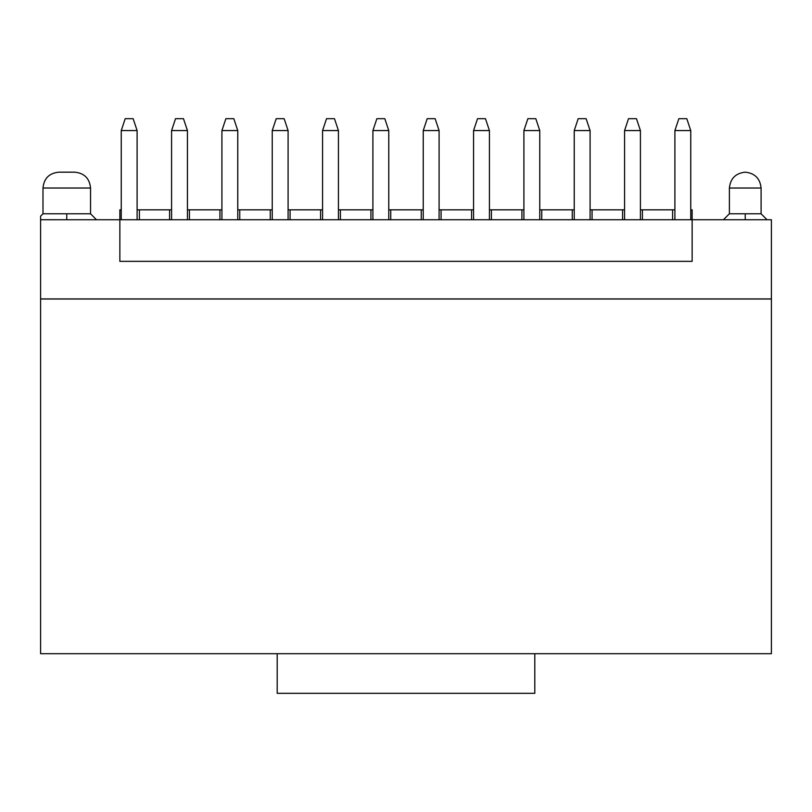<?xml version="1.0" encoding="UTF-8"?>
<svg xmlns="http://www.w3.org/2000/svg" width="812" height="812" viewBox="0 0 812 812"><rect width="100%" height="100%" fill="white"/><g stroke="black" fill="none" stroke-linecap="round" stroke-linejoin="round"><path stroke-width="1.22" d="M521.923 219.737L541.736 219.737L541.736 209.831L541.736 219.737L119.861 219.737L521.923 219.737L521.923 209.831L521.923 219.737M119.861 261.342L692.139 261.342L692.139 219.737L541.736 219.737L572.257 219.737L572.257 209.831L541.736 209.831L574.236 209.831L572.257 209.831L572.257 219.737L771.4 219.737L771.4 298.917L771.4 219.737L692.139 219.737L692.139 209.831L690.758 209.831L692.139 209.831L692.139 261.342L119.861 261.342L119.861 219.737L119.861 261.342M119.861 209.831L121.252 209.831L119.861 209.831L119.861 219.737L119.861 209.831M137.106 209.831L171.586 209.831L139.4 209.831L139.4 219.737L139.4 209.831L137.106 209.831M187.44 209.831L221.92 209.831L189.419 209.831L189.419 219.737L189.419 209.831L187.44 209.831M237.764 209.831L272.243 209.831L239.753 209.831L239.753 219.737L239.753 209.831L237.764 209.831M288.098 209.831L322.577 209.831L290.077 209.831L290.077 219.737L290.077 209.831L288.098 209.831M338.431 209.831L372.911 209.831L340.411 209.831L340.411 219.737L340.411 209.831L338.431 209.831M388.765 209.831L423.245 209.831L390.745 209.831L390.745 219.737L390.745 209.831L388.765 209.831M439.089 209.831L473.569 209.831L441.078 209.831L441.078 219.737L441.078 209.831L439.089 209.831M489.423 209.831L523.902 209.831L491.402 209.831L491.402 219.737L491.402 209.831L489.423 209.831M539.757 209.831L541.736 209.831L539.757 209.831M590.091 209.831L624.57 209.831L592.07 209.831L592.07 219.737L592.07 209.831L590.091 209.831M640.414 209.831L674.894 209.831L642.404 209.831L642.404 219.737L642.404 209.831L640.414 209.831M471.589 219.737L471.589 209.831L471.589 219.737M421.255 219.737L421.255 209.831L421.255 219.737M370.932 219.737L370.932 209.831L370.932 219.737M320.598 219.737L320.598 209.831L320.598 219.737M270.264 219.737L270.264 209.831L270.264 219.737M219.93 219.737L219.93 209.831L219.93 219.737M169.606 219.737L169.606 209.831L169.606 219.737M40.6 219.737L119.861 219.737L40.6 219.737L40.6 216.165L42.985 213.789L40.6 216.165L40.6 219.727L96.486 219.737L40.6 219.737L40.6 298.917L40.6 219.737M672.6 219.737L672.6 209.831L672.6 219.737M622.581 219.737L622.581 209.831L622.581 219.737M40.6 219.666L40.6 217.596M90.538 213.789L96.486 219.737L90.538 213.789L66.757 213.789L66.757 219.737L66.757 213.789L42.985 213.789L42.985 188.029L42.985 213.789L90.538 213.789L90.538 188.029L90.538 213.789M767.035 219.737L761.098 213.789L745.243 213.789L745.243 219.737L745.243 213.789L729.389 213.789L723.451 219.737L729.389 213.789L761.098 213.789L767.035 219.737M90.538 188.029L42.985 188.029C43.939 178.386 49.227 173.108 58.829 172.174C49.197 173.139 43.909 178.417 42.985 188.029L90.538 188.029C89.574 178.386 84.296 173.108 74.684 172.174L58.829 172.174L74.684 172.174M761.098 213.789L761.098 188.029L729.389 188.029L729.389 213.789L729.389 188.029C730.404 178.467 735.682 173.189 745.243 172.174C735.682 173.189 730.404 178.467 729.389 188.029M761.098 188.029C760.083 178.467 754.805 173.189 745.243 172.174C754.805 173.189 760.083 178.467 761.098 188.029L753.587 188.029M66.757 172.174L58.829 172.174M40.6 298.917L771.4 298.917L40.6 298.917M539.757 130.559L539.757 219.737L539.757 130.559L523.902 130.559L523.902 219.737L523.902 130.559L539.757 130.559L535.798 118.674L539.757 130.559M535.798 118.674L527.871 118.674L523.902 130.559L527.871 118.674L535.798 118.674M137.106 130.559L137.106 219.737L137.106 130.559L121.252 130.559L121.252 219.737L121.252 130.559L137.106 130.559L133.138 118.674L137.106 130.559M171.586 219.737L171.586 130.559L171.586 219.737M187.44 130.559L187.44 219.737L187.44 130.559L171.586 130.559L175.544 118.674L171.586 130.559L187.44 130.559L183.471 118.674L187.44 130.559M237.764 130.559L237.764 219.737L237.764 130.559L221.92 130.559L221.92 219.737L221.92 130.559L237.764 130.559L233.805 118.674L237.764 130.559M288.098 130.559L288.098 219.737L288.098 130.559L272.243 130.559L272.243 219.737L272.243 130.559L288.098 130.559L284.139 118.674L288.098 130.559M338.431 130.559L338.431 219.737L338.431 130.559L322.577 130.559L322.577 219.737L322.577 130.559L338.431 130.559L334.463 118.674L338.431 130.559M388.765 130.559L388.765 219.737L388.765 130.559L372.911 130.559L372.911 219.737L372.911 130.559L388.765 130.559L384.797 118.674L388.765 130.559M439.089 130.559L439.089 219.737L439.089 130.559L423.245 130.559L423.245 219.737L423.245 130.559L439.089 130.559L435.13 118.674L439.089 130.559M489.423 130.559L489.423 219.737L489.423 130.559L473.569 130.559L473.569 219.737L473.569 130.559L489.423 130.559L485.464 118.674L489.423 130.559M574.236 219.737L574.236 130.559L574.236 219.737M590.091 130.559L590.091 219.737L590.091 130.559L574.236 130.559L578.195 118.674L574.236 130.559L590.091 130.559L586.122 118.674L590.091 130.559M640.414 130.559L640.414 219.737L640.414 130.559L624.57 130.559L624.57 219.737L624.57 130.559L640.414 130.559L636.456 118.674L640.414 130.559M690.758 219.737L690.758 130.559L674.894 130.559L674.894 219.737L674.894 130.559L690.748 130.559L690.748 219.737M674.894 209.831L674.894 130.559L678.862 118.674L674.894 130.559M624.57 209.831L624.57 130.559L628.529 118.674L624.57 130.559M574.236 209.831L574.236 130.559M523.902 209.831L523.902 130.559M473.569 209.831L473.569 130.559L477.537 118.674L473.569 130.559M423.245 209.831L423.245 130.559L427.203 118.674L423.245 130.559M372.911 209.831L372.911 130.559L376.869 118.674L372.911 130.559M322.577 209.831L322.577 130.559L326.546 118.674L322.577 130.559M272.243 209.831L272.243 130.559L276.212 118.674L272.243 130.559M221.92 209.831L221.92 130.559L225.878 118.674L221.92 130.559M171.586 209.831L171.586 130.559M121.252 209.831L121.252 130.559L125.21 118.674L121.252 130.559M40.6 298.999L771.4 298.999L40.6 298.999L40.6 653.69L40.6 298.999M133.138 118.674L125.21 118.674L133.138 118.674M183.471 118.674L175.544 118.674L183.471 118.674M233.805 118.674L225.878 118.674L233.805 118.674M284.139 118.674L276.212 118.674L284.139 118.674M334.463 118.674L326.546 118.674L334.463 118.674M384.797 118.674L376.869 118.674L384.797 118.674M435.13 118.674L427.203 118.674L435.13 118.674M485.464 118.674L477.537 118.674L485.464 118.674M586.122 118.674L578.195 118.674L586.122 118.674M636.456 118.674L628.529 118.674L636.456 118.674M690.748 130.559L686.79 118.674L678.862 118.674L686.79 118.674L690.748 130.559M40.6 653.69L277.197 653.69L40.6 653.69M534.803 653.69L771.4 653.69L771.4 298.999L771.4 653.69L534.803 653.69L534.803 693.326L534.803 653.69L277.197 653.69L534.803 653.69M277.197 693.326L277.197 653.69L277.197 693.326L534.803 693.326L277.197 693.326M42.985 213.789L40.6 216.165"/></g></svg>

